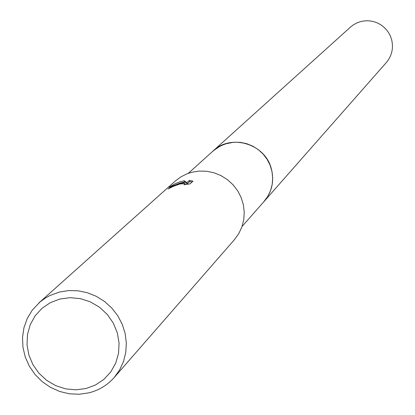 <?xml version="1.0" encoding="UTF-8"?>
<svg xmlns="http://www.w3.org/2000/svg" width="415" height="415" viewBox="0 0 415 415"><rect width="100%" height="100%" fill="white"/><g stroke="black" fill="none" stroke-linecap="round" stroke-linejoin="round"><path stroke-width="0.62" d="M188.286 173.33L213.943 150.225L220.77 145.753L227.347 143.289L233.712 142.231L240.197 142.35L246.588 143.652L252.662 146.09L258.218 149.582L263.074 154.012L267.068 159.23L270.056 165.066L271.95 171.317L272.681 177.776L272.224 184.229L270.601 190.454L267.867 196.254L263.541 202.074M212.61 151.402L218.409 147.035L225.013 143.984L233.759 142.221L240.29 142.355L246.718 143.683L252.823 146.168L258.405 149.716L263.266 154.209L267.239 159.495L270.196 165.393L272.038 171.706L272.691 178.217L272.152 184.706L270.424 190.952L267.576 196.741L263.707 201.887M193.017 181.127L190.044 183.876L183.959 184.748L185.339 184.027L184.644 183.632L179.825 183.99L173.325 186.356L168.049 189.022L171.11 187.004L175.768 184.763L179.119 183.638L184.255 182.735L179.482 183.311L169.144 187.264L174.84 183.881L179.768 181.853L184.296 180.733L186.906 182.642L189.323 180.426L193.011 181.127M59.444 292.036L68.734 290.562L78.222 290.816L87.586 292.793L96.513 296.424L104.705 301.596L111.879 308.132L117.803 315.81L122.28 324.374L125.148 333.536L126.331 342.992L125.776 352.423L123.509 361.512L119.613 369.962L114.218 377.489C107.423 385.151 99.014 390.261 89.002 392.823L79.27 394.25L69.372 393.794L59.656 391.47L50.48 387.371L42.174 381.639L35.036 374.486L29.325 366.17L25.242 356.988L22.944 347.277L22.514 337.379L23.966 327.663L27.255 318.471L32.266 310.145L40.089 301.892L45.52 297.965L49.935 295.522L59.444 292.036M38.818 302.992L175.255 181.07L180.592 177.06L186.543 173.999L191.642 172.292L199.003 171.079L206.504 171.229L213.896 172.744L220.936 175.566L227.379 179.612L233.017 184.737L237.66 190.77L241.146 197.519L243.366 204.751L244.248 212.221L243.761 219.685L241.919 226.896L238.796 233.604L234.485 239.595L114.218 377.489M59.781 299.059L69.964 297.674L80.313 298.613L90.294 301.824L99.408 307.157L107.195 314.342L113.254 323.005L117.279 332.721L119.074 342.987L118.545 353.284L115.728 363.094L110.769 371.928L103.921 379.341L95.533 384.964L86.024 388.523L75.872 389.841L65.586 388.86L55.677 385.634L46.636 380.322L38.911 373.194L32.884 364.593L28.853 354.955L27.027 344.756L27.494 334.5L30.238 324.701L35.125 315.851L41.915 308.387L50.272 302.696L59.781 299.059M184.509 183.612L184.255 182.735M192.114 181.962L189.66 181.614L187.248 183.84L184.634 181.895L178.979 183.409M189.665 181.614L189.323 180.426M187.248 183.84L186.906 182.642M184.634 181.895L184.296 180.727M212.423 151.568L350.442 27.125L353.31 24.9L356.48 23.116L359.878 21.813L363.436 21.02L367.078 20.75L370.73 21.015L374.304 21.803L377.738 23.105L380.954 24.89L383.88 27.12L386.453 29.745L388.622 32.718L390.344 35.965L391.573 39.42C393.69 48.062 391.936 55.781 386.313 62.566L242.07 226.471M213.061 150.977C231.02 133.464 265.273 143.865 271.343 168.77C274.414 181.018 272.007 191.901 264.122 201.431M185.339 184.027L185.479 184.519"/></g></svg>
